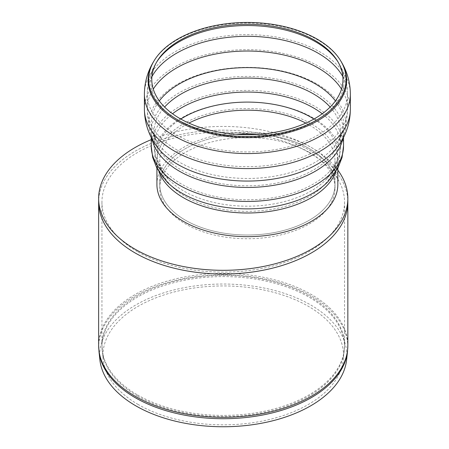 <?xml version="1.0" encoding="UTF-8"?>
<svg xmlns="http://www.w3.org/2000/svg" width="449" height="449" viewBox="0 0 449 449"><rect width="100%" height="100%" fill="white"/><g stroke="black" fill="none" stroke-linecap="round" stroke-linejoin="round"><path stroke-width="0.34" stroke-dasharray="2.25 1.68" d="M311.348 151.218A124.598 71.935 0 0 0 175.559 135.626A124.598 71.935 0 0 0 98.64 202.089A124.598 71.935 180 0 1 175.559 135.626A124.598 71.935 180 0 1 311.348 151.218A124.598 71.935 180 0 1 347.84 202.089A124.598 71.935 0 0 0 311.348 151.218M309.333 152.379A87.617 50.585 0 0 0 213.847 141.418A87.617 50.585 0 0 0 159.76 188.153A87.617 50.585 0 0 0 247.377 238.739A87.617 50.585 0 0 0 334.999 188.153A87.617 50.585 0 0 0 309.333 152.379M305.859 123.099A87.617 50.585 180 0 1 334.999 160.77L334.999 184.432A87.617 50.585 180 0 0 258.495 134.257A87.617 50.585 180 0 1 309.333 148.664A87.617 50.585 180 0 1 334.999 184.432A87.617 50.585 180 0 1 247.377 235.018A87.617 50.585 180 0 1 159.76 184.432A87.617 50.585 180 0 1 236.264 134.257A87.617 50.585 180 0 0 159.76 184.432L159.76 188.153M151.229 139.667A124.598 71.935 180 0 1 311.348 147.502A124.598 71.935 180 0 1 337.844 170.137M156.914 184.432A90.462 52.23 180 0 1 247.377 132.208A90.462 52.23 180 0 1 337.844 184.432M334.999 188.153L334.999 184.432A87.617 50.585 180 0 1 280.911 231.168A87.617 50.585 180 0 1 185.426 220.206A87.617 50.585 180 0 1 159.76 184.432L159.76 160.77A87.617 50.585 180 0 1 185.426 125.002A87.617 50.585 180 0 1 188.9 123.099M335.425 100.924A96.019 55.435 180 0 1 336.767 143.27A96.019 55.435 180 0 1 336.424 143.775A96.019 55.435 180 0 1 247.377 178.466A96.019 55.435 180 0 1 158.334 143.775A96.019 55.435 180 0 1 157.992 143.27A96.019 55.435 180 0 1 159.333 100.924M341.493 89.098A100.133 57.814 180 0 1 347.509 108.4A100.133 57.814 180 0 1 347.515 108.849A100.133 57.814 180 0 1 285.699 162.257A100.133 57.814 180 0 1 176.575 149.725A100.133 57.814 180 0 1 147.244 108.849A100.133 57.814 180 0 1 147.25 108.4A100.133 57.814 180 0 1 153.266 89.098M99.874 359.801A123.604 71.363 180 0 1 223.243 284.026A123.604 71.363 180 0 1 346.611 359.801M138.18 404.498A120.293 69.449 180 0 1 103.18 359.683A120.293 69.449 180 0 1 223.243 285.94A120.293 69.449 180 0 1 343.3 359.683A120.293 69.449 180 0 1 265.814 420.343A120.293 69.449 180 0 1 138.18 404.498M137.467 251.608A121.297 70.033 180 0 1 101.94 202.089A121.297 70.033 180 0 1 223.243 132.057A121.297 70.033 180 0 1 344.54 202.089A121.297 70.033 180 0 1 269.658 266.79A121.297 70.033 180 0 1 137.467 251.608M151.229 145.931A96.153 55.513 180 0 1 179.387 106.677A96.153 55.513 180 0 1 284.178 94.644A96.153 55.513 180 0 1 343.53 145.931M151.964 138.814A96.153 55.513 180 0 1 151.229 131.939A96.153 55.513 180 0 1 179.387 92.685A96.153 55.513 180 0 1 284.178 80.652A96.153 55.513 180 0 1 343.53 131.939A96.153 55.513 180 0 1 342.795 138.814M158.968 171.838A90.462 52.23 180 0 1 156.914 160.77C156.056 165.922 159.344 172.893 166.798 181.688A92.494 53.403 180 0 1 181.974 117.711A92.494 53.403 180 0 1 303.305 112.935A92.494 53.403 180 0 1 327.961 181.688C335.414 172.893 338.703 165.922 337.844 160.77A90.462 52.23 180 0 1 335.79 171.838M156.914 168.296L156.914 160.77A90.462 52.23 180 0 1 183.411 123.84A90.462 52.23 180 0 1 282 112.514A90.462 52.23 180 0 1 337.844 160.77L337.844 168.296M313.952 119.047A90.159 52.05 180 0 1 325.923 179.701C332.771 171.653 335.796 165.344 334.999 160.77A87.617 50.585 180 0 1 280.911 207.505A87.617 50.585 180 0 1 185.426 196.539A87.617 50.585 180 0 1 159.76 160.77C158.963 165.344 161.988 171.653 168.835 179.701A90.159 52.05 180 0 1 180.807 119.047M322.23 113.765A93.308 53.869 180 0 1 340.684 145.931L339.343 156.628L335.442 166.747L325.923 179.701A90.159 52.05 180 0 1 247.377 206.198A90.159 52.05 180 0 1 168.835 179.701L159.316 166.747L155.416 156.628L154.069 145.931A93.308 53.869 180 0 1 172.528 113.765M330.138 107.058A93.308 53.869 180 0 1 340.684 131.939L340.684 145.931A93.308 53.869 180 0 1 283.089 195.702A93.308 53.869 180 0 1 181.402 184.023A93.308 53.869 180 0 1 154.069 145.931L154.069 131.939A93.308 53.869 180 0 1 164.62 107.058M336.424 143.775C339.461 139.145 340.886 135.205 340.684 131.939A93.308 53.869 180 0 1 283.089 181.71A93.308 53.869 180 0 1 181.402 170.031A93.308 53.869 180 0 1 154.069 131.939C153.872 135.205 155.298 139.145 158.334 143.775M342.84 76.656A100.133 57.814 180 0 1 347.515 94.11A100.133 57.814 180 0 1 285.699 147.525A100.133 57.814 180 0 1 176.575 134.992A100.133 57.814 180 0 1 147.244 94.11A100.133 57.814 180 0 1 151.919 76.656M338.119 62.097A96.67 55.811 180 0 1 338.641 62.95A96.67 55.811 180 0 1 298.787 128.616A96.67 55.811 180 0 1 179.022 120.815A96.67 55.811 180 0 1 156.117 62.95A96.67 55.811 180 0 1 156.639 62.097M153.681 61.474A99.246 57.298 180 0 1 177.198 39.849A99.246 57.298 180 0 1 341.077 61.474M144.398 94.11A102.978 59.453 180 0 1 174.56 52.067A102.978 59.453 180 0 1 286.788 39.181A102.978 59.453 180 0 1 350.36 94.11M144.398 109.062A102.978 59.453 180 0 1 174.56 67.086A102.978 59.453 180 0 1 286.731 54.189A102.978 59.453 180 0 1 350.36 109.062M151.229 137.394L151.229 131.939C151.066 135.811 152.604 140.223 155.837 145.162A98.471 56.855 180 0 1 177.748 84.014A98.471 56.855 180 0 1 301.459 76.7A98.471 56.855 180 0 1 338.922 145.162C342.155 140.223 343.693 135.811 343.53 131.939L343.53 137.394M347.526 351.27A124.525 71.891 0 0 0 274.429 281.282A124.525 71.891 0 0 0 135.188 295.986A124.525 71.891 0 0 0 98.96 351.27M98.64 345.371A124.598 71.935 180 0 1 135.138 294.505A124.598 71.935 180 0 1 311.348 294.505A124.598 71.935 180 0 1 347.84 345.371M137.467 394.89A121.297 70.033 0 0 0 269.658 410.072A121.297 70.033 0 0 0 344.54 345.371A121.297 70.033 0 0 0 269.658 280.67A121.297 70.033 0 0 0 137.467 295.852A121.297 70.033 0 0 0 101.94 345.371A121.297 70.033 0 0 0 137.467 394.89M137.512 396.08A121.236 69.993 180 0 1 102.237 350.916A121.236 69.993 180 0 1 137.512 297.092A121.236 69.993 180 0 1 273.082 282.78A121.236 69.993 180 0 1 344.243 350.916A121.236 69.993 180 0 1 266.145 412.047A121.236 69.993 180 0 1 137.512 396.08M347.509 108.4C347.509 121.151 343.928 132.775 336.767 143.27M147.25 108.4C147.25 121.151 150.83 132.775 157.992 143.27M157.139 61.249L156.117 62.95C150.314 72.497 147.356 82.885 147.244 94.11L147.244 108.849M337.62 61.249L338.641 62.95C344.445 72.497 347.403 82.885 347.515 94.11L347.515 108.849M344.54 202.089L344.54 345.371L343.3 359.683M101.94 202.089L101.94 345.371L103.18 359.683"/><path stroke-width="0.67" d="M337.844 170.137A124.598 71.935 180 0 1 347.84 198.368A124.598 71.935 180 0 1 223.243 270.309A124.598 71.935 180 0 1 98.64 198.368L98.64 202.089A124.598 71.935 0 0 0 223.243 274.025A124.598 71.935 0 0 0 347.84 202.089A124.598 71.935 180 0 1 223.243 274.025A124.598 71.935 180 0 1 98.64 202.089L98.64 345.371L98.96 351.27A124.525 71.891 0 0 0 135.188 397.657A124.525 71.891 0 0 0 267.312 414.062A124.525 71.891 0 0 0 347.526 351.27L347.84 345.371A124.598 71.935 180 0 1 223.243 417.306A124.598 71.935 180 0 1 98.64 345.371M236.264 134.257A87.617 50.585 180 0 1 258.495 134.257A87.617 50.585 180 0 0 236.264 134.257M98.64 198.368A124.598 71.935 180 0 1 151.229 139.667M337.844 168.296L337.844 184.432A90.462 52.23 180 0 1 282 232.689A90.462 52.23 180 0 1 183.411 221.368A90.462 52.23 180 0 1 156.914 184.432L156.914 168.296M159.333 100.924A96.019 55.435 180 0 1 179.488 83.834A96.019 55.435 180 0 1 335.425 100.924M153.266 89.098A100.133 57.814 180 0 1 176.575 67.967A100.133 57.814 180 0 1 341.493 89.098M179.791 118.469A95.581 55.182 180 0 1 157.139 61.249A95.581 55.182 180 0 1 247.377 24.263A95.581 55.182 180 0 1 337.62 61.249A95.581 55.182 180 0 1 298.209 126.18A95.581 55.182 180 0 1 179.791 118.469M177.574 119.748A98.724 56.995 180 0 1 154.175 60.654A98.724 56.995 180 0 1 247.377 22.45A98.724 56.995 180 0 1 340.583 60.654A98.724 56.995 180 0 1 299.876 127.718A98.724 56.995 180 0 1 177.574 119.748M347.526 351.27L346.611 359.801A123.604 71.363 180 0 1 266.987 422.133A123.604 71.363 180 0 1 135.839 405.851A123.604 71.363 180 0 1 99.874 359.801L98.96 351.27M343.53 137.394L343.53 145.931A96.153 55.513 180 0 1 284.178 197.218A96.153 55.513 180 0 1 179.387 185.184A96.153 55.513 180 0 1 151.229 145.931L151.229 137.394M342.795 138.814A96.153 55.513 180 0 1 278.593 184.449A96.153 55.513 180 0 1 179.387 171.192A96.153 55.513 180 0 1 151.964 138.814M343.53 145.931L342.076 157.408L337.873 168.24L327.961 181.688A92.494 53.403 180 0 1 247.377 208.869A92.494 53.403 180 0 1 166.798 181.688L156.886 168.24L152.682 157.408L151.229 145.931M335.79 171.838A90.462 52.23 180 0 1 272.897 210.878A90.462 52.23 180 0 1 183.411 197.7A90.462 52.23 180 0 1 158.968 171.838M188.9 123.099A87.617 50.585 180 0 1 305.859 123.099M180.807 119.047A90.159 52.05 180 0 1 183.63 117.341A90.159 52.05 180 0 1 313.952 119.047M172.528 113.765A93.308 53.869 180 0 1 181.402 107.839A93.308 53.869 180 0 1 322.23 113.765M164.62 107.058A93.308 53.869 180 0 1 181.402 93.847A93.308 53.869 180 0 1 330.138 107.058M151.919 76.656A100.133 57.814 180 0 1 176.575 53.229A100.133 57.814 180 0 1 342.84 76.656M156.639 62.097A96.67 55.811 180 0 1 179.022 41.886A96.67 55.811 180 0 1 338.119 62.097M340.583 60.654L341.077 61.474A99.246 57.298 180 0 1 300.156 128.897A99.246 57.298 180 0 1 177.198 120.888A99.246 57.298 180 0 1 153.681 61.474C147.609 71.475 144.516 82.352 144.398 94.11L144.398 109.129A102.978 59.453 180 0 1 144.398 109.062C144.55 122.291 148.361 134.324 155.837 145.162A98.471 56.855 180 0 0 247.377 181.065A98.471 56.855 180 0 0 338.922 145.162C346.398 134.324 350.209 122.291 350.36 109.062A102.978 59.453 180 0 1 350.36 109.129A102.978 59.453 180 0 1 286.788 164.059A102.978 59.453 180 0 1 174.56 151.173A102.978 59.453 180 0 1 144.398 109.129M341.077 61.474C347.15 71.475 350.242 82.352 350.36 94.11A102.978 59.453 180 0 1 286.788 149.04A102.978 59.453 180 0 1 174.56 136.154A102.978 59.453 180 0 1 144.398 94.11M347.84 198.368L347.84 345.371M154.175 60.654L153.681 61.474M350.36 94.11L350.36 109.129"/></g></svg>
